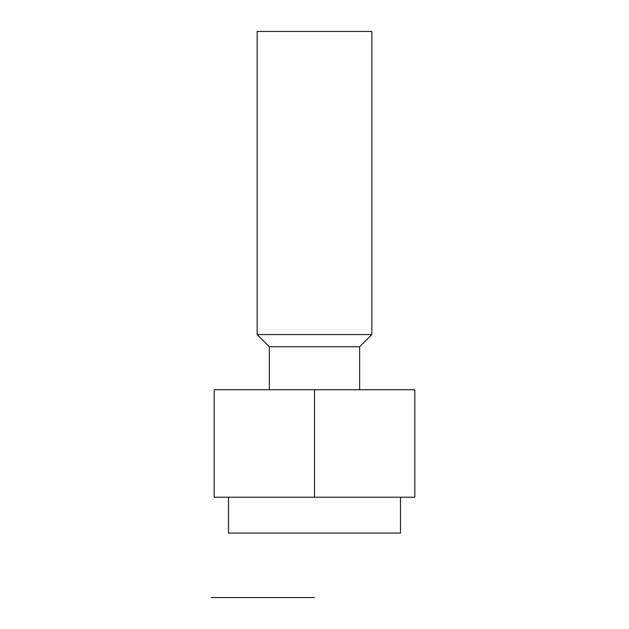 <?xml version="1.0" encoding="UTF-8"?>
<svg xmlns="http://www.w3.org/2000/svg" width="629" height="629" viewBox="0 0 629 629"><rect width="100%" height="100%" fill="white"/><g stroke="black" fill="none" stroke-linecap="round" stroke-linejoin="round"><path stroke-width="0.94" d="M228.508 497.232L228.508 533.054L400.492 533.054L400.492 497.232M414.818 497.232L214.182 497.232L214.182 389.744L414.818 389.744L414.818 497.232M269.354 389.744L269.354 346.744L359.646 346.744L371.825 334.565L371.825 31.45L257.175 31.45L257.175 334.565L371.825 334.565M314.5 497.232L314.5 389.744M314.5 597.55L211.43 597.55M359.646 389.744L359.646 346.744M269.354 346.744L257.175 334.565"/></g></svg>
